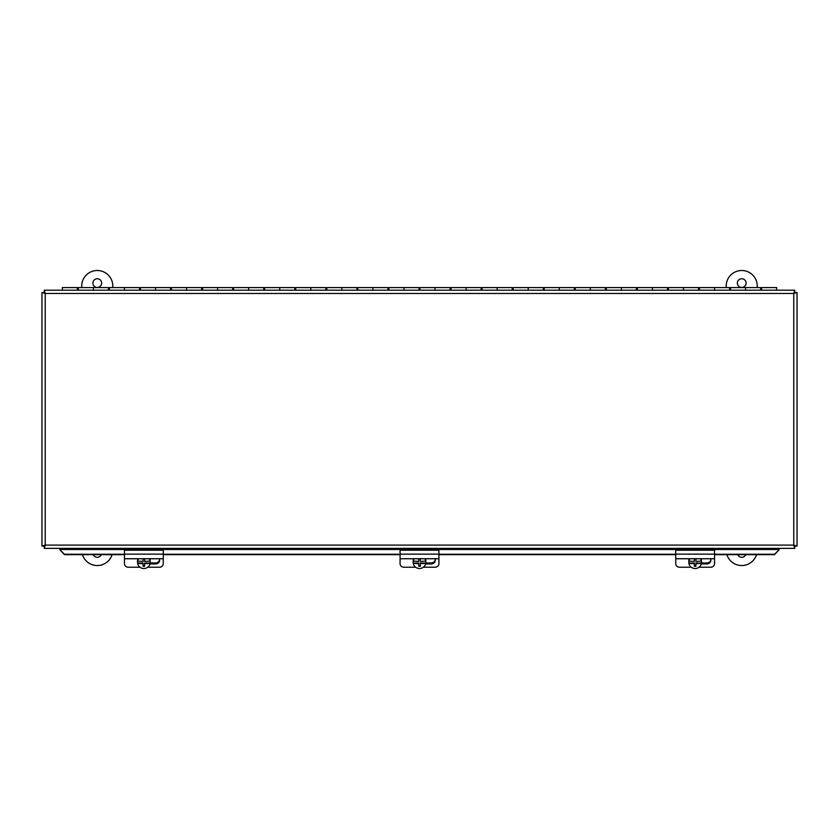<?xml version="1.0" encoding="UTF-8"?>
<svg xmlns="http://www.w3.org/2000/svg" width="839" height="839" viewBox="0 0 839 839"><rect width="100%" height="100%" fill="white"/><g stroke="black" fill="none" stroke-linecap="round" stroke-linejoin="round"><path stroke-width="1.26" d="M101.278 554.663A4.363 4.363 0 0 1 93.265 554.663M97.272 278.747A4.363 4.363 0 0 1 101.645 283.121A4.363 4.363 0 0 1 97.272 287.483A4.363 4.363 0 0 1 92.909 283.121A4.363 4.363 0 0 1 97.272 278.747M112.804 287.588L112.804 286.026A15.532 15.532 0 0 0 97.272 270.504A15.532 15.532 0 0 0 81.74 286.026L81.74 287.588M82.453 554.663A15.532 15.532 0 0 0 112.09 554.663M745.735 554.663A4.363 4.363 0 0 1 737.722 554.663M741.728 278.747A4.363 4.363 0 0 1 746.091 283.121A4.363 4.363 0 0 1 741.728 287.483A4.363 4.363 0 0 1 737.355 283.121A4.363 4.363 0 0 1 741.728 278.747M757.26 287.588L757.26 286.026A15.532 15.532 0 0 0 741.728 270.504A15.532 15.532 0 0 0 726.196 286.026L726.196 287.588M726.91 554.663A15.532 15.532 0 0 0 756.547 554.663M794.732 548.37L794.732 546.074L793.778 545.098L797.05 546.053L797.05 292.517L793.778 293.472L794.732 290.2L44.268 290.2L45.222 293.472L41.95 292.517L41.95 546.053L45.222 545.098L44.268 548.37L794.732 548.37L793.778 545.098L794.753 546.053L797.05 546.053M797.05 292.517L794.753 292.517L793.778 293.472L794.732 292.496L794.732 290.2M44.268 290.2L44.268 292.496L45.222 293.472L44.247 292.517L41.95 292.517M41.95 546.053L44.247 546.053L45.222 545.098L44.268 546.074L44.268 548.37M124.445 554.264L64.456 554.264L59.8 549.681L59.8 548.37M779.2 548.37L779.2 549.681L774.544 554.264L714.555 554.264M163.269 554.264L400.088 554.264M438.912 554.264L675.731 554.264M714.555 554.663L774.544 554.663L779.2 549.681M59.8 549.681L64.456 554.663L124.445 554.663M163.269 554.663L400.088 554.663M438.912 554.663L675.731 554.663M78.331 290.2L78.331 287.588L93.391 287.588L93.391 290.2L93.391 287.588L108.451 287.588L108.451 290.2M109.385 290.2L109.385 287.588L124.445 287.588L124.445 290.2L124.445 287.588L139.515 287.588L139.515 290.2M140.438 290.2L140.438 287.588L155.509 287.588L155.509 290.2L155.509 287.588L170.569 287.588L170.569 290.2M171.502 290.2L171.502 287.588L186.562 287.588L186.562 290.2L186.562 287.588L201.633 287.588L201.633 290.2M202.556 290.2L202.556 287.588L217.626 287.588L217.626 290.2L217.626 287.588L232.686 287.588L232.686 290.2M233.62 290.2L233.62 287.588L248.68 287.588L248.68 290.2L248.68 287.588L263.74 287.588L263.74 290.2M264.673 290.2L264.673 287.588L279.744 287.588L279.744 290.2L279.744 287.588L294.804 287.588L294.804 290.2M295.737 290.2L295.737 287.588L310.797 287.588L310.797 290.2L310.797 287.588L325.857 287.588L325.857 290.2M326.791 290.2L326.791 287.588L341.851 287.588L341.851 290.2L341.851 287.588L356.921 287.588L356.921 290.2M357.854 290.2L357.854 287.588L372.915 287.588L372.915 290.2L372.915 287.588L387.975 287.588L387.975 290.2M388.908 290.2L388.908 287.588L403.968 287.588L403.968 290.2L403.968 287.588L419.039 287.588L419.039 290.2M419.961 290.2L419.961 287.588L435.032 287.588L435.032 290.2L435.032 287.588L450.092 287.588L450.092 290.2M451.025 290.2L451.025 287.588L466.085 287.588L466.085 290.2L466.085 287.588L481.146 287.588L481.146 290.2M482.079 290.2L482.079 287.588L497.149 287.588L497.149 290.2L497.149 287.588L512.21 287.588L512.21 290.2M513.143 290.2L513.143 287.588L528.203 287.588L528.203 290.2L528.203 287.588L543.263 287.588L543.263 290.2M544.196 290.2L544.196 287.588L559.256 287.588L559.256 290.2L559.256 287.588L574.327 287.588L574.327 290.2M575.26 290.2L575.26 287.588L590.32 287.588L590.32 290.2L590.32 287.588L605.38 287.588L605.38 290.2M606.314 290.2L606.314 287.588L621.374 287.588L621.374 290.2L621.374 287.588L636.444 287.588L636.444 290.2M637.367 290.2L637.367 287.588L652.438 287.588L652.438 290.2L652.438 287.588L667.498 287.588L667.498 290.2M668.431 290.2L668.431 287.588L683.491 287.588L683.491 290.2L683.491 287.588L698.562 287.588L698.562 290.2M699.485 290.2L699.485 287.588L714.555 287.588L714.555 290.2L714.555 287.588L729.615 287.588L729.615 290.2M730.549 290.2L730.549 287.588L745.609 287.588L745.609 290.2L745.609 287.588L760.669 287.588L760.669 290.2M761.602 290.2L761.602 287.588L776.673 287.588L776.673 290.2M77.398 290.2L77.398 287.588L62.327 287.588L62.327 290.2M77.398 289.14L78.331 289.14M108.451 289.14L109.385 289.14M139.515 289.14L140.438 289.14M170.569 289.14L171.502 289.14M201.633 289.14L202.556 289.14M232.686 289.14L233.62 289.14M263.74 289.14L264.673 289.14M294.804 289.14L295.737 289.14M325.857 289.14L326.791 289.14M356.921 289.14L357.854 289.14M387.975 289.14L388.908 289.14M419.039 289.14L419.961 289.14M450.092 289.14L451.025 289.14M481.146 289.14L482.079 289.14M512.21 289.14L513.143 289.14M543.263 289.14L544.196 289.14M574.327 289.14L575.26 289.14M605.38 289.14L606.314 289.14M636.444 289.14L637.367 289.14M667.498 289.14L668.431 289.14M698.562 289.14L699.485 289.14M729.615 289.14L730.549 289.14M760.669 289.14L761.602 289.14M149.132 558.743A6.355 6.261 -0 0 1 150.108 561.092L150.108 560.746A6.355 6.261 -0 0 1 150.108 563.042L150.108 563.389A6.355 6.261 -0 0 1 137.606 563.389L137.606 563.042A6.355 6.261 -0 0 1 137.606 560.746L137.606 561.092A6.355 6.261 -0 0 1 138.582 558.743M144.633 558.617L144.633 561.406L150.108 561.092M149.699 558.743A6.355 6.261 -0 0 1 150.223 561.228L150.223 561.889M137.502 561.889L137.502 561.228A6.355 6.261 -0 0 1 138.026 558.743M150.108 563.389L144.633 563.693L144.633 566.273L143.081 566.273L143.081 563.693L137.606 563.389M144.633 558.743L144.633 560.746M143.081 563.693L143.081 563.042L137.606 563.042M143.081 565.717L144.633 565.717M150.108 563.042L144.633 563.042L144.633 563.693M137.606 561.092L143.081 561.406L143.081 558.617M124.445 558.743L163.269 558.743L163.269 550.227L124.445 550.227L124.445 563.724A3.88 3.513 180 0 0 128.336 567.237L140.029 567.237M163.269 558.743L163.269 563.724A3.88 3.513 180 0 1 159.389 567.237L147.685 567.237M159.305 558.743A4.132 3.744 -0 0 1 155.509 563.944L149.982 563.944M150.129 562.959L155.509 562.959A4.132 3.744 180 0 0 159.599 559.707M424.775 558.743A6.355 6.261 -0 0 1 425.751 561.092L425.751 560.746A6.355 6.261 -0 0 1 425.751 563.042L425.751 563.389A6.355 6.261 -0 0 1 413.249 563.389L413.249 563.042A6.355 6.261 -0 0 1 413.249 560.746L413.249 561.092A6.355 6.261 -0 0 1 414.225 558.743M420.276 558.617L420.276 561.406L425.751 561.092M425.342 558.743A6.355 6.261 -0 0 1 425.855 561.228L425.855 561.889M413.145 561.889L413.145 561.228A6.355 6.261 -0 0 1 413.658 558.743M425.751 563.389L420.276 563.693L420.276 566.273L418.724 566.273L418.724 563.693L413.249 563.389M420.276 558.743L420.276 560.746M418.724 560.746L418.724 558.743M418.724 563.693L418.724 563.042L413.249 563.042M418.724 565.717L420.276 565.717M425.751 563.042L420.276 563.042L420.276 563.693M413.249 561.092L418.724 561.406L418.724 558.617M400.088 558.743L438.912 558.743L438.912 550.227L400.088 550.227L400.088 563.724A3.88 3.513 180 0 0 403.968 567.237L415.672 567.237M438.912 558.743L438.912 563.724A3.88 3.513 180 0 1 435.032 567.237L423.328 567.237M434.948 558.743A4.132 3.744 -0 0 1 431.152 563.944L425.614 563.944M425.772 562.959L431.152 562.959A4.132 3.744 180 0 0 435.242 559.707M700.418 558.743A6.355 6.261 -0 0 1 701.394 561.092L701.394 560.746A6.355 6.261 -0 0 1 701.394 563.042L701.394 563.389A6.355 6.261 -0 0 1 688.892 563.389L688.892 563.042A6.355 6.261 -0 0 1 688.892 560.746L688.892 561.092A6.355 6.261 -0 0 1 689.868 558.743M695.919 558.617L695.919 561.406L701.394 561.092M700.974 558.743A6.355 6.261 -0 0 1 701.498 561.228L701.498 561.889M688.777 561.889L688.777 561.228A6.355 6.261 -0 0 1 689.301 558.743M701.394 563.389L695.919 563.693L695.919 566.273L694.367 566.273L694.367 563.693L688.892 563.389M695.919 558.743L695.919 560.746M694.367 560.746L694.367 558.743M694.367 563.693L694.367 563.042L688.892 563.042M694.367 565.717L695.919 565.717M701.394 563.042L695.919 563.042L695.919 563.693M688.892 561.092L694.367 561.406L694.367 558.617M675.731 558.743L714.555 558.743L714.555 550.227L675.731 550.227L675.731 563.724A3.88 3.513 180 0 0 679.611 567.237L691.315 567.237M714.555 558.743L714.555 563.724A3.88 3.513 180 0 1 710.664 567.237L698.971 567.237M710.591 558.743A4.132 3.744 -0 0 1 706.784 563.944L701.257 563.944M701.404 562.959L706.784 562.959A4.132 3.744 180 0 0 710.885 559.707M45.222 293.472L793.778 293.472L793.778 545.098L45.222 545.098L45.222 293.472M779.2 549.503L59.8 549.503M163.269 554.149L124.445 554.149M155.509 562.959L155.509 563.944M438.912 554.149L400.088 554.149M431.152 562.959L431.152 563.944M714.555 554.149L675.731 554.149M706.784 562.959L706.784 563.944"/></g></svg>
